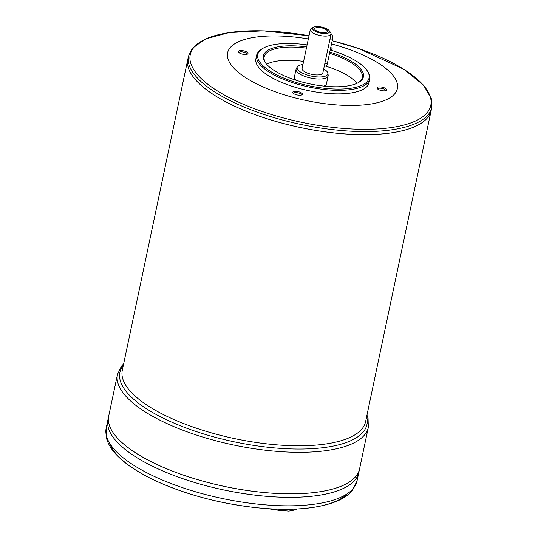 <?xml version="1.0" encoding="UTF-8"?>
<svg xmlns="http://www.w3.org/2000/svg" width="538" height="538" viewBox="0 0 538 538"><rect width="100%" height="100%" fill="white"/><g stroke="black" fill="none" stroke-linecap="round" stroke-linejoin="round"><path stroke-width="0.81" d="M329.142 30.632L330.574 32.515A10.599 3.726 -168.1 0 1 331.045 34.042A10.599 3.726 -168.1 0 1 319.902 35.501A10.599 3.726 -168.1 0 1 310.298 29.671A10.599 3.726 -168.1 0 1 311.341 28.46L313.412 27.317A8.675 3.046 -168.1 0 1 320.554 26.9A8.675 3.046 -168.1 0 1 328.187 29.718A8.675 3.046 -168.1 0 1 329.142 30.632A8.675 3.046 -168.1 0 1 320.413 33.074A8.675 3.046 -168.1 0 1 313.412 27.317M331.045 34.042L322.854 72.892A10.599 3.726 -168.1 0 1 311.717 74.352A10.599 3.726 -168.1 0 1 302.107 68.521L310.298 29.671M287.595 509.278L279.511 510.522L271.448 508.894M296.768 509.607L294.01 509.412M332.168 40.74A122.926 43.188 11.9 0 1 411.799 74.769A122.926 43.188 11.9 0 1 375.995 129.046A122.926 43.188 11.9 0 1 209.228 85.34A122.926 43.188 11.9 0 1 204.218 39.731A122.926 43.188 11.9 0 1 309.014 35.77L263.27 30.868L229.255 32.556L205.24 39.025L192.066 48.608L188.502 56.12A124.325 43.679 11.9 0 0 207.708 87.102A124.325 43.679 11.9 0 0 340.332 130.431A124.325 43.679 11.9 0 0 431.812 107.392L431.167 110.451A124.325 43.679 -168.1 0 1 431.16 110.472A124.325 43.679 -168.1 0 1 300.5 127.573A124.325 43.679 -168.1 0 1 187.849 59.2A124.325 43.679 -168.1 0 1 187.849 59.187A124.325 43.679 -168.1 0 0 300.5 127.553A124.325 43.679 -168.1 0 0 431.167 110.451L365.605 421.57A124.325 43.679 -168.1 0 1 234.938 438.678A124.325 43.679 -168.1 0 1 122.287 370.299L187.849 59.2M418.887 124.621A124.305 43.672 -168.1 0 1 300.5 127.567A124.305 43.672 -168.1 0 1 193.371 77.102M331.502 43.928A86.739 30.471 -168.1 0 1 383.957 66.974A86.739 30.471 -168.1 0 1 345.53 105.401A86.739 30.471 -168.1 0 1 229.497 62.347A86.739 30.471 -168.1 0 1 308.348 38.924M245.779 54.506A4.95 1.735 -168.1 0 1 238.516 52.226A4.95 1.735 -168.1 0 1 243.499 50.834A4.95 1.735 -168.1 0 1 247.493 54.116A4.95 1.735 -168.1 0 1 245.779 54.506M300.231 95.246A4.95 1.735 -168.1 0 1 292.975 92.966A4.95 1.735 -168.1 0 1 297.951 91.574A4.95 1.735 -168.1 0 1 301.946 94.863A4.95 1.735 -168.1 0 1 300.231 95.246M384.462 90.848A4.95 1.735 -168.1 0 1 377.205 88.575A4.95 1.735 -168.1 0 1 382.182 87.176A4.95 1.735 -168.1 0 1 386.176 90.465A4.95 1.735 -168.1 0 1 384.462 90.848M330.749 47.485A4.95 1.735 -168.1 0 1 331.724 49.725A4.95 1.735 -168.1 0 1 330.54 50.061M369.808 79.099L369.068 82.63A57.828 20.316 -168.1 0 1 308.294 90.586A57.828 20.316 -168.1 0 1 255.9 58.783L256.646 55.253A57.828 20.316 11.9 0 0 265.577 69.664A57.828 20.316 11.9 0 0 327.265 89.812A57.828 20.316 11.9 0 0 369.808 79.099A57.828 20.316 11.9 0 0 367.246 70.767L366.533 69.826A56.86 19.98 11.9 0 0 330.224 49.967M307.084 44.903A56.86 19.98 11.9 0 0 263.385 48.09L262.349 48.662A57.828 20.316 11.9 0 0 256.646 55.253M263.385 48.09A56.86 19.98 11.9 0 0 266.559 68.736A56.86 19.98 11.9 0 0 337.292 89.079A56.86 19.98 11.9 0 0 366.533 69.826M306.66 46.927A51.083 17.942 11.9 0 0 265.691 63.114A51.083 17.942 11.9 0 0 271.32 68.487A51.083 17.942 11.9 0 0 316.304 85.085A51.083 17.942 11.9 0 0 358.355 82.644A51.083 17.942 11.9 0 0 329.794 52.018M357.824 82.926A50.115 17.606 11.9 0 0 362.269 77.506A50.115 17.606 11.9 0 0 354.522 65.017A50.115 17.606 11.9 0 0 329.538 53.242M306.404 48.151A50.115 17.606 11.9 0 0 264.185 56.84A50.115 17.606 11.9 0 0 266.068 63.592M325.282 66.04A50.115 17.606 -168.1 0 1 351.731 78.266A50.115 17.606 -168.1 0 1 357.071 83.296M266.606 64.23A50.115 17.606 -168.1 0 1 303.614 61.393M323.694 68.918A15.683 5.508 -168.1 0 1 325.403 70.034A15.683 5.508 -168.1 0 1 327.837 73.175L328.153 75.051A16.382 5.757 -168.1 0 1 328.14 75.851L326.465 83.8A16.382 5.757 -168.1 0 1 323.889 86.1M295.833 80.189A16.382 5.757 -168.1 0 1 294.407 77.042L296.082 69.093A16.382 5.757 -168.1 0 1 296.391 68.36L297.433 66.766A15.683 5.508 -168.1 0 1 302.948 64.547M328.14 75.851A16.382 5.757 -168.1 0 1 310.924 78.104A16.382 5.757 -168.1 0 1 296.082 69.093M327.837 73.175A15.683 5.508 -168.1 0 1 311.347 76.1A15.683 5.508 -168.1 0 1 297.433 66.766M326.364 29.812A6.456 2.266 -168.1 0 1 327.111 31.87A6.456 2.266 -168.1 0 1 320.574 32.314A6.456 2.266 -168.1 0 1 314.77 29.267A6.456 2.266 -168.1 0 1 318.819 27.519A6.456 2.266 -168.1 0 1 326.364 29.812M107.977 419.532L106.188 428.006A128.185 45.031 11.9 0 0 126 459.95A128.185 45.031 11.9 0 0 262.732 504.624A128.185 45.031 11.9 0 0 357.044 480.871L358.833 472.391A128.185 45.031 -168.1 0 1 358.833 472.391A128.185 45.031 -168.1 0 1 224.117 490.024A128.185 45.031 -168.1 0 1 107.977 419.532A128.185 45.031 -168.1 0 1 107.977 419.519A128.185 45.031 -168.1 0 0 224.124 490.01A128.185 45.031 -168.1 0 0 358.833 472.377L359.572 468.88A128.185 45.031 -168.1 0 1 359.572 468.88A128.185 45.031 -168.1 0 1 224.857 486.513A128.185 45.031 -168.1 0 1 108.716 416.015A128.185 45.031 -168.1 0 1 108.716 416.009L107.983 419.512M346.176 486.984A128.165 45.024 -168.1 0 1 224.117 490.017A128.165 45.024 -168.1 0 1 113.666 437.986M346.916 483.467A128.165 45.024 -168.1 0 1 224.857 486.507A128.165 45.024 -168.1 0 1 114.406 434.475M359.579 468.86A128.185 45.031 -168.1 0 1 224.864 486.493A128.185 45.031 -168.1 0 1 108.723 415.995L117.466 374.502A128.185 45.031 11.9 0 0 137.271 406.446A128.185 45.031 11.9 0 0 274.01 451.113A128.185 45.031 11.9 0 0 368.322 427.36L359.579 468.86M324.293 66.093L325.477 66.033A3.853 2.179 -93 0 0 327.326 63.719L332.538 38.992A3.853 2.179 -93 0 0 331.072 33.82M331.038 49.973A3.981 1.399 11.9 0 0 331.085 49.839A3.981 1.399 11.9 0 0 330.46 48.844M385.49 90.714A3.981 1.399 11.9 0 0 385.538 90.586A3.981 1.399 11.9 0 0 381.926 88.393A3.981 1.399 11.9 0 0 377.743 88.938A3.981 1.399 11.9 0 0 377.73 89.079M301.26 95.112A3.981 1.399 11.9 0 0 301.307 94.977A3.981 1.399 11.9 0 0 297.696 92.792A3.981 1.399 11.9 0 0 293.513 93.336A3.981 1.399 11.9 0 0 293.499 93.477M246.808 54.372A3.981 1.399 11.9 0 0 246.855 54.237A3.981 1.399 11.9 0 0 243.243 52.045A3.981 1.399 11.9 0 0 239.054 52.596A3.981 1.399 11.9 0 0 239.047 52.731M347.723 493.413A124.379 43.699 -168.1 0 1 221.562 502.169A124.379 43.699 -168.1 0 1 109.658 443.245M366.667 416.513A126.255 44.358 -168.1 0 1 234.272 441.832A126.255 44.358 -168.1 0 1 123.357 365.241M324.764 63.847L327.326 63.719M329.969 39.126L332.538 38.992M296.694 509.634L288.812 511.1L273.425 509.768L269.282 508.766M188.502 56.12L187.856 59.18M357.044 480.871L352.329 490.474C348.644 494.859 343.553 498.417 337.07 501.14C318.092 508.793 291.966 511.053 258.684 507.919C220.735 503.918 186.182 494.792 155.011 480.521C138.058 472.559 125.179 463.958 116.383 454.711C111.501 449.573 108.246 444.24 106.632 438.705L106.188 428.006M123.659 363.802L121.292 366.439L117.466 374.502M368.322 427.36L368.059 418.376L366.97 415.074M431.812 107.392L431.584 99.1L423.487 85.112L403.964 69.341L358.853 48.602L332.175 40.733"/></g></svg>
